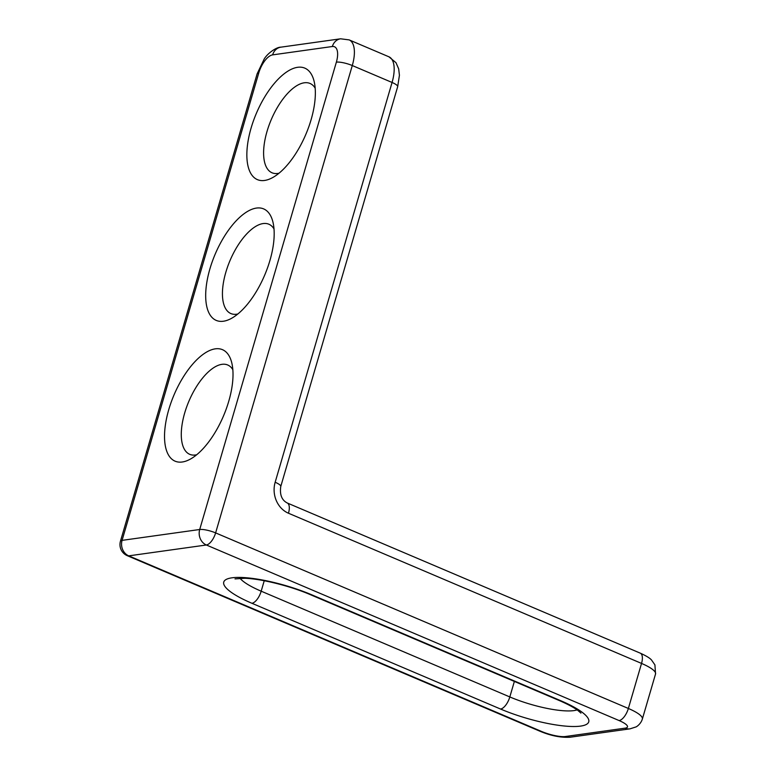 <?xml version="1.0" encoding="UTF-8"?>
<svg xmlns="http://www.w3.org/2000/svg" width="776" height="776" viewBox="0 0 776 776"><rect width="100%" height="100%" fill="white"/><g stroke="black" fill="none" stroke-linecap="round" stroke-linejoin="round"><path stroke-width="1.16" d="M232.849 369.696A48.539 21.524 -67 0 0 227.707 364.992A48.539 21.524 -67 0 0 221.965 364.332A48.539 21.524 -67 0 0 184.678 413.026A48.539 21.524 -67 0 0 189.713 454.319A48.539 21.524 -67 0 0 195.455 454.988A48.539 21.524 -67 0 0 196.667 454.765M228.765 401.231A60.596 26.879 113 0 1 190.392 459.091A60.596 26.879 113 0 1 168.761 409.631A60.596 26.879 113 0 1 202.449 354.845A60.596 26.879 113 0 1 231.607 362.179A60.596 26.879 113 0 1 228.765 401.231M274.015 228.93A48.539 21.524 -67 0 0 268.874 224.225A48.539 21.524 -67 0 0 263.132 223.566A48.539 21.524 -67 0 0 225.835 272.25A48.539 21.524 -67 0 0 230.87 313.553A48.539 21.524 -67 0 0 236.622 314.222A48.539 21.524 -67 0 0 237.825 313.999M269.932 260.464A60.596 26.879 113 0 1 231.549 318.325A60.596 26.879 113 0 1 209.918 268.855A60.596 26.879 113 0 1 243.606 214.079A60.596 26.879 113 0 1 272.774 221.412A60.596 26.879 113 0 1 269.932 260.464M315.172 88.163A48.539 21.524 -67 0 0 310.031 83.459A48.539 21.524 -67 0 0 304.289 82.789A48.539 21.524 -67 0 0 267.002 131.484A48.539 21.524 -67 0 0 272.036 172.786A48.539 21.524 -67 0 0 277.779 173.446A48.539 21.524 -67 0 0 278.991 173.223M311.098 119.688A60.596 26.879 113 0 1 272.715 177.549A60.596 26.879 113 0 1 251.085 128.089A60.596 26.879 113 0 1 284.773 73.313A60.596 26.879 113 0 1 313.94 80.636A60.596 26.879 113 0 1 311.098 119.688M272.638 54.873A18.09 8.022 -67 0 0 258.748 73.012L122.074 540.368L199.704 529.504L336.367 62.148A18.09 8.022 -67 0 0 332.351 46.511L272.638 54.873A12.057 10.447 -98 0 1 280.912 47.161C276.324 47.093 267.633 53.253 264.218 58.976L257.118 73.865L120.455 541.212A12.057 12.057 0 0 0 127.303 555.694L540.048 731.264A12.057 5.345 -67 0 0 541.483 731.428A18.09 4.181 -163.7 0 0 565.355 736.521L625.068 728.16A18.09 4.181 -163.7 0 0 619.102 720.564L206.358 544.995L128.729 555.858L541.483 731.428M560.573 700.641A60.596 13.987 16.3 0 1 580.545 726.103A60.596 13.987 16.3 0 1 500.559 709.041L251.919 603.282A60.596 13.987 16.3 0 1 231.946 577.819A60.596 13.987 16.3 0 1 311.923 594.882L560.573 700.641A12.057 5.345 113 0 1 559.147 700.476C567.363 704.026 573.512 707.266 577.596 710.224L580.952 713.125M619.102 720.564A12.057 5.345 113 0 0 628.366 708.469L641.539 663.422L288.468 513.237A24.114 20.884 82 0 1 275.16 482.255L392.064 82.469L352.285 65.543L215.621 532.899L628.366 708.469A30.148 6.965 16.3 0 1 642.373 719.012L655.545 673.966A30.148 6.965 -163.7 0 0 641.539 663.422A12.057 5.345 -67 0 0 640.287 653.159C646.243 655.865 650.007 658.174 651.578 660.085L654.915 664.867L655.545 673.966M239.988 578.246A48.539 11.204 -163.7 0 0 261.182 591.186L264.238 580.729M251.919 603.282A12.057 5.345 113 0 0 261.182 591.186L509.822 696.945L514.362 681.425M500.559 709.041A12.057 5.345 -67 0 0 509.822 696.945A48.539 11.204 -163.7 0 0 577.121 709.885M559.147 700.476L310.497 594.717A12.057 5.345 -67 0 0 311.923 594.882M392.064 82.469A30.148 13.367 -67 0 0 388.941 56.813L395.993 62.701L398.67 68.831L399.427 75.272L397.671 86.689A12.057 2.784 -163.7 0 0 392.064 82.469M388.941 56.813L349.161 39.896A30.148 13.367 113 0 1 352.285 65.543A12.057 2.784 -163.7 0 0 336.367 62.148M332.351 46.511A12.057 10.447 -98 0 1 340.625 38.8L280.912 47.161M215.621 532.899A12.057 2.784 -163.7 0 0 199.704 529.504A12.057 10.447 -98 0 0 206.358 544.995A12.057 5.345 -67 0 0 215.621 532.899M258.748 73.012A12.057 2.784 -163.7 0 0 257.118 73.865M642.373 719.012C640.724 724.415 635.99 727.083 635.99 726.928L630.034 728.839A12.057 10.447 -98 0 1 625.068 728.16M127.303 555.694A12.057 5.345 113 0 0 128.729 555.858A12.057 10.447 -98 0 1 122.074 540.368A12.057 2.784 -163.7 0 0 120.455 541.212M630.034 728.839L570.321 737.2A12.057 10.447 -98 0 1 565.355 736.521M397.671 86.689L280.767 486.474A12.057 2.784 -163.7 0 0 275.16 482.255M280.767 486.474C279.603 494.632 281.756 500.132 287.217 502.974A12.057 5.345 113 0 1 288.468 513.237M310.497 594.717C290.37 585.977 261.114 578.77 244.867 578.275L235.012 578.906M349.161 39.896L340.625 38.8M570.321 737.2C561.126 737.821 551.038 735.842 540.048 731.264M287.217 502.974L640.287 653.159"/></g></svg>
